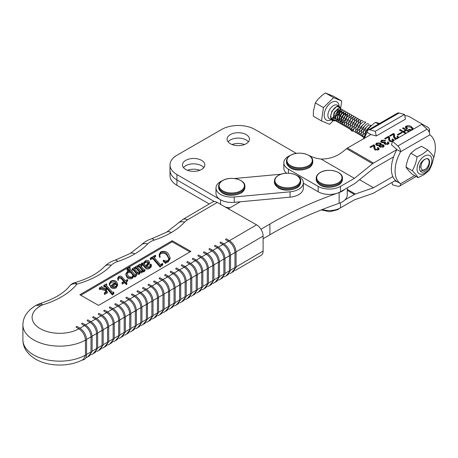 <?xml version="1.0" encoding="UTF-8"?>
<svg xmlns="http://www.w3.org/2000/svg" width="458" height="458" viewBox="0 0 458 458"><rect width="100%" height="100%" fill="white"/><g stroke="black" fill="none" stroke-linecap="round" stroke-linejoin="round"><path stroke-width="0.69" d="M433.314 159.012A28.453 16.436 120 0 0 429.81 134.887A5.256 3.034 -120 0 0 427.056 129.15L421.669 124.37L392.472 141.207L397.853 145.988A5.256 3.034 60 0 1 400.607 151.724A28.453 16.436 120 0 0 400.607 183.71A5.256 3.034 60 0 1 399.519 186.114A5.256 3.034 60 0 1 397.853 186.263L392.472 184.814L391.985 182.456M394.607 180.944L396.891 181.557A28.453 16.436 120 0 1 396.891 149.577L391.51 144.797L392.472 141.207M429.81 134.887L400.607 151.724L396.891 149.577L373.493 163.071A6.572 3.796 120 0 0 372.577 163.701L354.429 178.357L340.483 186.4L340.483 191.765L354.429 183.721A6.572 3.796 120 0 0 355.345 183.091L373.493 168.435L393.588 156.848M414.645 175.614L400.607 183.71L396.891 181.557M320.394 172.483A12.647 7.299 0 0 0 320.394 182.805A12.647 7.299 0 0 0 338.279 182.805A12.647 7.299 0 0 0 338.279 172.483A12.647 7.299 0 0 0 320.394 172.483M290.67 155.296A12.647 7.299 0 0 0 290.67 165.624A12.647 7.299 0 0 0 308.555 165.624A12.647 7.299 0 0 0 308.555 155.296A12.647 7.299 0 0 0 290.67 155.296M379.682 146.938L379.018 146.091L379.218 145.547L376.579 145.352L375.663 144.259L376.636 143.073L380.587 143.039L381.193 143.904L380.919 144.568L383.329 144.837L384.147 145.896L383.375 146.966L379.682 146.938M392.346 141.665L389.472 141.236L388.395 137.24L385.384 138.974L384.657 138.556L388.579 136.295L389.191 136.65L389.741 138.247L389.609 139.621L390.33 140.783L392.449 140.892L392.838 140.32L391.945 139.398L392.764 138.923L393.943 140.36M388.561 139.57L388.602 140.074M402.244 132.62L397.865 135.139L397.229 134.772L401.603 132.253L402.244 132.62M411.072 130.478L408.347 129.728L409.166 129.253L411.988 129.625L412.429 129.001L410.58 127.232L406.75 126.551L406.372 127.141L407.62 128.36L406.801 128.835L405.301 127.181L406.051 126.11C408.009 125.395 409.796 125.578 411.416 126.666L413.517 129.07M364.379 138.293A28.453 16.436 -60 0 1 367.167 132.396A5.256 3.034 60 0 1 368.255 129.986A5.256 3.034 60 0 1 369.921 129.843L375.302 131.286L376.264 135.986L370.883 134.543L347.485 148.037A6.572 3.796 120 0 0 346.574 148.667L342.309 152.108C336.286 156.728 329.199 159.046 321.041 159.052A23.661 13.66 180 0 1 310.003 155.92A15.772 9.108 0 0 0 308.829 155.388M428.671 131.131A5.256 3.034 0 0 0 429.444 129.545A5.256 3.034 0 0 0 427.904 127.404L409.326 116.664A5.256 3.034 0 0 0 404.786 115.811M405.622 133.627L399.422 130.043L400.24 129.568L403.338 131.36L405.616 130.043L402.519 128.257L403.338 127.782L409.538 131.366M408.719 131.835L406.343 130.467L404.065 131.778L406.441 133.152M396.399 138.94L394.395 138.396L393.313 134.406L390.308 136.141L389.581 135.717L393.496 133.455L394.109 133.81L394.659 135.413L394.533 136.782L395.254 137.944L397.367 138.058L397.762 137.486L396.863 136.558L397.681 136.089L398.866 137.52M393.485 136.73L393.519 137.234M384.92 144.178L384.079 143.262L384.296 142.724L381.583 142.461L380.724 141.367L381.606 140.211L385.659 140.291L384.835 140.761L382.31 140.646L381.795 141.276L382.482 142.032L385.018 141.923L385.653 142.289L385.058 142.965L385.676 143.669L387.554 143.715L387.96 143.199L387.296 142.392L388.115 141.923L389.025 143.182L388.304 144.127L384.92 144.178M373.631 145.753L370.619 147.487L369.892 147.07L373.814 144.808L374.426 145.163L374.976 146.76L374.844 148.134L375.566 149.297L377.684 149.411L378.073 148.833L377.18 147.911L377.999 147.442L379.178 148.844L378.394 149.84L374.707 149.749L373.631 145.753M373.802 148.083L373.883 146.755M290.389 155.388A15.772 9.108 0 0 0 283.84 162.773A15.772 9.108 0 0 0 288.454 169.208L318.173 186.389A15.772 9.108 0 0 0 340.483 186.4M303.339 183.183L318.173 191.759A15.772 9.108 0 0 0 340.483 191.765M283.84 162.773L283.84 168.138A15.772 9.108 0 0 0 286.508 173.21M321.041 159.052L354.429 178.357M405.467 127.702L406.051 127.187L406.051 126.11M406.051 127.187L406.383 127.021M411.232 127.633L411.416 126.666M411.416 127.736L413.259 129.219M409.166 130.146L409.166 129.253M411.988 129.952L411.988 129.625M406.372 127.141L406.63 128.727M400.24 130.513L400.24 129.568M403.338 132.305L403.338 131.36M403.446 132.368L404.065 132.013M405.616 130.885L405.616 130.043M403.338 128.727L403.338 127.782M405.616 130.169L406.235 130.53M404.065 132.723L404.065 131.778M401.603 132.986L401.603 132.253M393.399 134.589L393.496 133.455M393.496 134.532L394.109 134.887L394.109 133.81M394.109 134.887L394.624 136.003M394.533 136.782L394.739 138.574M395.254 138.774L395.254 137.944M397.367 138.385L397.367 138.058M397.653 137.182L397.681 136.089M397.681 137.16L398.454 137.755M393.519 137.251L393.565 135.402M388.481 137.423L388.579 136.295M388.579 137.366L389.191 137.721L389.191 136.65M389.191 137.721L389.701 138.843M389.609 139.621L389.815 141.413M390.33 141.608L390.33 140.783M392.449 141.293L392.449 140.892M392.729 140.016L392.764 138.923M392.764 139.999L393.536 140.595M388.602 140.085L388.642 138.236M384.296 143.72L384.296 142.724M380.901 141.888L381.606 141.282L381.606 140.211M381.795 141.276L381.886 142.615M382.482 142.816L382.482 142.032M384.296 143.32L385.018 142.993L385.018 141.923M385.058 142.965L385.144 144.293M385.676 144.482L385.676 143.669M387.554 144.453L387.554 143.715M387.955 144.304L387.96 143.199M387.943 143.091L388.115 141.923M388.115 142.993L388.842 143.686M379.218 146.583L379.218 145.547M375.863 144.78L376.636 144.15L376.636 143.073M380.249 143.938L380.587 144.115L380.587 143.039M380.587 144.115L380.999 144.459M380.919 145.026L380.919 144.568M383.037 145.764L383.329 145.913L383.329 144.837M383.329 145.913L383.97 146.446M379.218 146.165L379.917 145.821L380.483 146.457L382.648 146.549L383.1 145.965L382.487 145.3L380.369 145.232L379.917 145.827L379.968 147.087M380.312 145.272L380.312 144.178L379.791 143.531L377.363 143.497L376.825 144.184L377.421 144.894L379.734 144.865L380.312 144.178M376.825 144.184L376.9 145.507M383.088 147.11L383.1 145.965M380.483 147.276L380.483 146.457M382.648 147.27L382.648 146.549M377.421 145.65L377.421 144.894M379.734 145.936L379.734 144.865M373.717 145.936L373.814 144.808M373.814 145.884L374.426 146.234L374.426 145.163M374.426 146.234L374.942 147.356M374.844 148.134L375.05 149.926M375.566 150.121L375.566 149.297M377.684 150.15L377.684 149.411M378.068 150.006L378.073 148.833M377.965 148.529L377.999 147.442M377.999 148.512L378.984 149.365M322.232 209.552A15.772 9.108 0 0 0 340.483 207.863L354.429 199.82L372.577 193.545A6.572 3.796 -60 0 0 373.493 193.121L395.466 180.446M344.874 199.963L354.429 194.455A6.572 3.796 -60 0 1 355.345 194.032L373.493 187.757L392.827 176.605M359.547 179.696L373.493 187.757M222.542 180.607A15.772 9.108 0 0 0 215.987 187.992A15.772 9.108 0 0 0 234.261 196.986L290.069 191.81A15.772 9.108 0 0 0 303.339 182.822A15.772 9.108 0 0 0 303.139 181.374A15.772 9.108 0 0 0 296.79 175.431M281.092 174.2L234.444 178.523M215.987 187.992L215.987 193.362A15.772 9.108 0 0 0 234.261 202.35L290.069 197.175A15.772 9.108 0 0 0 303.339 188.186L303.339 182.822M278.624 175.345A12.647 7.299 0 0 0 278.624 185.673A12.647 7.299 0 0 0 296.509 185.673A12.647 7.299 0 0 0 296.509 175.345A12.647 7.299 0 0 0 278.624 175.345M427.818 149.949L421.526 146.308L415.532 149.394L410.792 153.316C408.359 157.34 406.773 161.897 406.04 166.981L406.046 167.124C407.11 168.899 409.051 171.183 411.868 173.983L418.114 177.595C417.049 175.82 415.108 173.536 412.297 170.737L412.286 170.594C414.725 166.569 416.305 162.018 417.043 156.928L423.089 153.762L427.835 149.984C430.623 152.749 432.564 155.033 433.657 156.836L433.663 156.98C432.953 162 431.367 166.557 428.911 170.645L424.171 174.567L418.177 177.652M424.062 156.344A10.517 6.074 120 0 0 417.066 169.449A10.517 6.074 120 0 0 424.927 172.987A10.517 6.074 120 0 0 431.923 159.882A10.517 6.074 120 0 0 424.062 156.344M424.234 159.67A6.309 3.647 -60 0 1 425.247 159.155C431.407 155.989 430.732 167.548 424.898 171.292C419.013 175.242 417.106 165.229 423.221 160.466A6.309 3.647 -60 0 1 424.234 159.67M419.534 167.193L420.038 166.935M420.175 167.01L419.665 167.273M405.983 167.061L412.28 170.702M410.803 153.212L417.101 156.848M426.318 168.55A6.572 3.796 120 0 0 429.146 161.989A6.572 3.796 120 0 0 426.375 158.674C423.003 160.008 421.2 162.676 420.959 166.672C421.16 170.41 422.946 171.04 426.318 168.55L424.24 170.181L420.639 171.017M340.752 107.653L341.737 101.012L333.579 97.657L323.451 107.619L315.31 102.913L313.409 111.391L313.341 116.229L321.482 120.935L329.64 124.29L333.138 120.843M339.281 118.17L340.758 116.246L338.897 115.176L340.763 109.811L340.643 108.3L339.361 106.342L337.002 106.21L331.924 111.168L330.533 116.801L330.796 118.399L332.394 120.534L335.09 120.843M337.638 119.624L338.548 118.885M323.451 107.619L321.482 120.935M338.846 115.147L340.706 116.218C335.794 124.553 327.51 119.79 332.262 111.363C336.561 102.678 344.221 107.075 338.846 115.147L339.767 114.328M341.737 101.012L333.596 96.306L325.438 92.951C321.207 95.739 317.829 99.06 315.31 102.913M333.579 97.657L325.438 92.951M364.465 136.805L365.702 130.696L370.516 125.967L371.238 125.813M364.139 138.43L362.788 136.501L363.847 129.62L368.661 124.897L371.512 125.561M364.276 137.869L360.933 135.431L361.986 128.549L366.801 123.82L368.501 123.729M364.602 136.141L363.137 136.696L359.072 134.354L360.131 127.473L365.398 122.635M368.123 128.229L367.396 130.038M365.553 132.809L361.282 135.62L357.217 133.284L358.27 126.397L363.085 121.673L365.753 122.131M366.263 127.152L364.854 130.181L359.421 134.543L355.356 132.207L356.416 125.326L361.23 120.603L362.639 120.448M364.408 126.082L362.999 129.104L357.566 133.473L353.502 131.137L354.555 124.25L359.221 119.578M362.547 125.005L361.139 128.034L355.706 132.396L351.641 130.061L352.7 123.179L357.515 118.45L360.961 120.431L359.284 126.958L355.626 130.599M352.339 131.389L349.786 128.984L350.839 122.103L355.654 117.38L359.101 119.361L357.423 125.881L351.99 130.249L347.925 127.914L348.985 121.032L353.799 116.303L357.246 118.284L355.568 124.811L350.135 129.179L346.071 126.837L347.124 119.956L351.939 115.233L355.385 117.208L353.708 123.734L348.275 128.103L344.21 125.767L345.269 118.88L350.084 114.157L353.53 116.137L351.853 122.664L346.42 127.026L342.355 124.691L343.408 117.809L348.223 113.086L351.67 115.061L349.992 121.588L344.559 125.956L340.494 123.62L341.554 116.733L346.368 112.01L349.815 113.99L348.137 120.517L342.704 124.879L338.639 122.544L339.693 115.662L344.508 110.933L347.954 112.914L346.277 119.441L344.874 121.261M344.153 121.965L340.844 123.809L336.779 121.467L337.838 114.586L342.653 109.863L346.099 111.844L344.422 118.364L338.989 122.733L334.924 120.397L335.977 113.515L340.792 108.786L344.239 110.767L342.561 117.294L337.128 121.662L333.063 119.32L334.122 112.439L338.937 107.716L342.384 109.691L340.706 116.218M342.086 122.773L341.279 121.565L341.88 116.916L344.983 113.71L347.175 114.969L345.956 119.257L342.229 122.109L339.418 120.488L340.019 115.845L343.122 112.639L345.315 113.893L345.343 115.061M338.37 120.626L337.563 119.418L338.164 114.769L341.267 111.563L343.46 112.823L343.483 113.985M336.515 119.555L335.703 118.341L336.304 113.698L339.407 110.487L341.599 111.746L341.628 112.908M334.655 118.479L333.848 117.271L334.449 112.622L337.552 109.416L339.744 110.676L338.525 114.964M246.169 139.971A11.175 6.452 0 0 0 228.107 141.848A11.175 6.452 0 0 1 246.169 139.971A11.175 6.452 0 0 1 248.431 141.848A11.175 6.452 0 0 0 246.169 139.971M246.169 134.6A11.175 6.452 0 0 0 233.992 133.204A11.175 6.452 0 0 0 227.094 139.163A11.175 6.452 0 0 0 230.368 143.726A11.175 6.452 0 0 0 242.545 145.123A11.175 6.452 0 0 0 249.444 139.163A11.175 6.452 0 0 0 246.169 134.6M201.554 165.727A11.175 6.452 0 0 0 183.498 167.605A11.175 6.452 0 0 1 201.554 165.727A11.175 6.452 0 0 1 203.816 167.605A11.175 6.452 0 0 0 201.554 165.727M201.554 160.357A11.175 6.452 0 0 0 189.383 158.96A11.175 6.452 0 0 0 182.484 164.92A11.175 6.452 0 0 0 185.753 169.483A11.175 6.452 0 0 0 197.93 170.88A11.175 6.452 0 0 0 204.829 164.92A11.175 6.452 0 0 0 201.554 160.357M296.355 153.378L254.997 129.505A23.661 13.66 0 0 0 221.54 129.505L176.925 155.262A23.661 13.66 0 0 0 169.998 164.92A23.661 13.66 0 0 0 176.925 174.578L220.607 199.797L220.607 204.354M209.254 203.976L176.925 185.313A23.661 13.66 0 0 1 169.998 175.654L169.998 170.284A23.661 13.66 0 0 0 176.925 179.942L214.378 201.566L176.925 179.942A23.661 13.66 0 0 1 169.998 170.284L169.998 164.92M225.33 207.045A15.772 9.108 0 0 0 230.099 207.783A15.772 9.108 0 0 1 225.33 207.045M199.854 170.284A11.175 6.452 0 0 0 187.454 170.284M244.469 144.528A11.175 6.452 0 0 0 232.069 144.528M260.957 229.269L269.899 224.036A352.528 203.529 180 0 1 339.115 192.566A16.826 9.715 0 0 0 344.874 189.228M240.335 201.789L228.387 208.779M263.11 238.744L269.899 234.771A352.528 203.529 180 0 1 339.115 203.3A16.826 9.715 0 0 0 347.261 194.976L347.261 187.854M222.817 180.521A12.647 7.299 0 0 0 222.817 190.843A12.647 7.299 0 0 0 240.708 190.843A12.647 7.299 0 0 0 240.708 180.521A12.647 7.299 0 0 0 222.817 180.521M105.683 290.698L100.771 289.227L99.541 289.508L99.226 288.076L101.882 286.519L102.197 287.613M106.216 287.842L105.266 286.748L104 286.891L103.685 285.46L106.456 283.84L106.766 284.2L106.462 285.449M106.766 284.2L106.193 285.139L112.342 292.221L113.613 292.078L113.922 293.515L112.387 294.952L106.874 288.603L106.256 291.717M113.922 292.439L112.387 293.876L106.874 287.527L106.113 291.374L107.349 291.786L107.349 292.857L104.561 294.488L104.252 293.057L105.529 291.895L105.809 289.662L100.771 288.151L100.771 289.227M115.044 283.136L110.962 282.638L109.788 284.08M109.823 284.212L109.823 285.288L109.41 285.374L109.267 283.531L110.796 281.12C113.303 280.021 115.284 280.336 116.738 282.054L117.654 284.241L116.029 286.885C113.595 287.864 111.746 287.504 110.481 285.809L115.714 282.746C114.695 281.206 113.109 280.817 110.962 281.567L109.72 283.576L109.823 284.212L109.41 284.304L109.267 283.531M117.654 284.241L117.654 285.311L116.029 287.956C113.595 288.935 111.746 288.574 110.481 286.88L110.481 285.809M134.612 267.901L134.297 268.611L137.566 272.373L138.997 272.899L139.638 271.794L139.518 271.153L136.301 267.438L135.064 267.094L137.223 265.829L137.532 266.19L137.223 266.899L140.486 270.661L141.917 271.188L142.553 270.117L142.404 269.39L139.221 265.732L137.99 265.382L140.142 264.117L140.457 264.478L140.137 265.182L143.841 269.441L145.02 269.733L145.02 270.804L143.686 271.943L142.93 271.188L142.93 269.997L142.02 271.663L142.02 272.739L140.074 272.825L140.074 271.668L139.1 273.374L139.1 274.451L136.656 274.004L133.375 270.22L132.144 269.876L132.144 268.8L134.297 267.541L134.612 268.966M142.93 270.203L142.93 271.073L142.02 272.739M140.074 271.806L140.074 272.745L139.1 274.451M139.541 272.292L136.301 268.514L135.064 268.165L135.064 267.094M142.449 270.609L139.221 266.802L137.99 266.453L137.99 265.382M149.497 262.205L146.125 266.201L146.623 266.774L149.148 266.951C150.27 266.413 150.636 265.777 150.235 265.05L150.23 264.163L151.243 264.34C151.569 265.474 150.985 266.453 149.503 267.289C148.1 268.205 146.829 268.205 145.69 267.3L142.787 263.951L141.831 263.671L142.054 264.982L141.745 265.165L141.178 264.066L141.791 263.155L143.428 263.092L145.3 260.923C146.634 260.121 147.86 260.127 148.987 260.946L149.497 263.276L146.697 266.848M150.235 266.121L150.23 265.234M151.243 265.411C151.569 266.545 150.985 267.529 149.503 268.359C148.1 269.275 146.829 269.281 145.69 268.371L142.787 265.027L141.831 264.747M142.054 264.982L141.745 266.235L141.178 264.066M189.961 251.923L172.174 241.795L80.808 295.284M167.233 254.705C165.996 252.541 163.89 251.74 160.93 252.312L159.624 254.522L160.094 257.293L159.567 257.367L159.144 254.556L160.678 251.917C164.216 250.772 166.809 251.465 168.464 253.984L170.084 257.734L168.063 260.923L168.063 261.999L166.139 262.743L165.636 263.419L163.214 261.564L163.517 260.161C164.903 261.089 166.369 261.192 167.914 260.47L169.059 258.564L167.233 254.705L167.233 255.776C165.996 253.612 163.89 252.816 160.93 253.383L159.67 255.066M170.084 257.734L170.084 258.804L168.063 261.999M169.002 259.073L167.233 255.776M155.686 255.564L154.134 256.469L153.877 257.219L160.031 264.306L160.998 264.34L162.527 263.442L162.836 264.873L160.071 267.037L152.955 258.833L151.999 258.793L150.453 259.697L150.144 258.266L155.371 255.203L155.686 256.635L154.146 257.533M129.242 270.804L128.721 270.203L127.261 270.392L126.952 268.961L129.872 267.249L130.181 267.609L129.648 268.6L134.778 274.508L136.095 274.416L136.404 274.777L134.767 276.094L133.77 274.949L132.436 277.279C130.026 278.224 128.194 277.851 126.935 276.163L125.893 273.85L127.421 271.388L130.204 270.844L128.721 269.132L127.261 269.321L126.952 268.961M130.181 267.609L129.877 268.863M136.404 274.777L136.404 275.848L134.767 277.164L133.77 276.019L132.436 278.349C130.026 279.294 128.194 278.922 126.935 277.239L125.893 274.92L125.893 273.85M123.786 281.624L121.112 278.544L118.794 278.052L118.181 278.664M127.633 279.907L126.133 281.641L126.832 283.262L126.374 283.531L124.713 281.618L122.252 283.061L121.942 282.701L124.404 281.264L121.112 277.474L118.794 276.981L118.072 278.092L118.427 280.25L118.027 280.336L117.672 278.115L118.754 276.46C120.305 275.831 121.479 276.077 122.275 277.204L125.326 280.72L127.324 279.552L127.633 279.907L127.633 280.983L126.236 282.197M126.832 283.262L126.832 284.332L126.374 284.601L124.713 282.695L122.252 284.132L121.942 282.701M107.693 311.978L112.124 309.385A0.658 0.378 -60.3 0 1 112.908 308.543L110.103 306.946A0.658 0.378 -60.3 0 0 109.313 307.787L112.124 309.385A9.2 5.347 -120.3 0 1 118.674 320.629L118.674 335.651A0.658 0.378 0 0 0 119.79 335.382L115.347 340.695M113.578 341.731L116.773 339.859A9.2 5.347 -120.3 0 0 118.674 335.651L114.254 338.239M98.596 305.412L190.889 251.379L172.174 240.725L79.881 294.757L98.596 305.412M113.229 308.732L117.66 306.139L114.849 304.541A0.658 0.378 119.7 0 1 115.639 303.7L118.445 305.303A0.658 0.378 119.7 0 0 117.66 306.139A9.2 5.347 59.7 0 1 124.21 317.383L119.784 319.976M123.981 302.057L121.175 300.459A0.658 0.378 -60.3 0 0 120.391 301.301L123.196 302.898A0.658 0.378 -60.3 0 1 123.981 302.057C128.177 304.902 130.473 308.835 130.868 313.873L130.868 328.896L126.425 334.208M124.307 302.251L128.732 299.658L125.927 298.061A0.658 0.378 119.7 0 1 126.711 297.219L129.522 298.816A0.658 0.378 119.7 0 0 128.732 299.658A9.2 5.347 59.7 0 1 135.287 310.902L130.856 313.49M135.058 295.576L132.253 293.973A0.658 0.378 -60.3 0 0 131.463 294.815L134.274 296.418A0.658 0.378 -60.3 0 1 135.058 295.576C139.249 298.416 141.545 302.354 141.94 307.387L141.94 322.415L137.497 327.728M135.379 295.765L139.81 293.172L136.999 291.574A0.658 0.378 119.7 0 1 137.789 290.733L140.595 292.33A0.658 0.378 119.7 0 0 139.81 293.172A9.2 5.347 59.7 0 1 146.36 304.415L141.934 307.009M146.136 289.09L143.325 287.492A0.658 0.378 -60.3 0 0 142.541 288.334L145.346 289.931A0.658 0.378 -60.3 0 1 146.136 289.09C150.327 291.929 152.623 295.868 153.018 300.906L153.018 315.928L148.575 321.241M146.457 289.284L150.882 286.691L148.077 285.094A0.658 0.378 119.7 0 1 148.861 284.252L151.672 285.849A0.658 0.378 119.7 0 0 150.882 286.691A9.2 5.347 59.7 0 1 157.438 297.935L153.012 300.522M157.209 282.609L154.403 281.006A0.658 0.378 -60.3 0 0 153.613 281.847L156.424 283.445A0.658 0.378 -60.3 0 1 157.209 282.609C161.399 285.449 163.695 289.387 164.09 294.42L164.09 309.448L159.647 314.755M157.529 282.798L161.96 280.204L159.155 278.607A0.658 0.378 119.7 0 1 159.939 277.766L162.745 279.363A0.658 0.378 119.7 0 0 161.96 280.204A9.2 5.347 59.7 0 1 168.51 291.448L164.084 294.042M168.286 276.122L165.475 274.525A0.658 0.378 -60.3 0 0 164.691 275.367L167.496 276.964A0.658 0.378 -60.3 0 1 168.286 276.122C172.477 278.962 174.773 282.901 175.168 287.933L175.168 302.961L170.725 308.274M168.607 276.317L173.032 273.724L170.227 272.121A0.658 0.378 119.7 0 1 171.011 271.279L173.822 272.882A0.658 0.378 119.7 0 0 173.032 273.724A9.2 5.347 59.7 0 1 179.588 284.962L175.162 287.555M179.359 269.636L176.553 268.039A0.658 0.378 -60.3 0 0 175.763 268.88L178.574 270.478A0.658 0.378 -60.3 0 1 179.359 269.636C183.555 272.481 185.845 276.42 186.24 281.452L186.24 296.475L181.797 301.788M179.679 269.831L184.11 267.237L181.305 265.64A0.658 0.378 119.7 0 1 182.089 264.798L184.895 266.396A0.658 0.378 119.7 0 0 184.11 267.237A9.2 5.347 59.7 0 1 190.66 278.481L186.234 281.069M190.436 263.155L187.625 261.558A0.658 0.378 -60.3 0 0 186.841 262.4L189.646 263.997A0.658 0.378 -60.3 0 1 190.436 263.155C194.627 265.995 196.923 269.934 197.318 274.966L197.318 289.994L192.875 295.307M190.757 263.344L195.188 260.751L192.377 259.154A0.658 0.378 119.7 0 1 193.167 258.312L195.972 259.915A0.658 0.378 119.7 0 0 195.188 260.751A9.2 5.347 59.7 0 1 201.738 271.995L197.312 274.588M201.509 256.669L198.703 255.072A0.658 0.378 -60.3 0 0 197.913 255.913L200.724 257.511A0.658 0.378 -60.3 0 1 201.509 256.669C205.705 259.514 207.995 263.447 208.396 268.485L208.396 283.508L203.953 288.821M201.835 256.864L206.26 254.27L203.455 252.673A0.658 0.378 119.7 0 1 204.239 251.831L207.045 253.429A0.658 0.378 119.7 0 0 206.26 254.27A9.2 5.347 59.7 0 1 212.81 265.514L208.384 268.102M212.586 250.188L209.775 248.585A0.658 0.378 -60.3 0 0 208.991 249.427L211.796 251.03A0.658 0.378 -60.3 0 1 212.586 250.188C216.777 253.028 219.073 256.967 219.468 261.999L219.468 277.027L215.025 282.34M212.907 250.377L217.338 247.784L214.527 246.186A0.658 0.378 119.7 0 1 215.317 245.345L218.123 246.942A0.658 0.378 119.7 0 0 217.338 247.784A9.2 5.347 59.7 0 1 223.888 259.028L219.462 261.621M223.659 243.702L220.853 242.105A0.658 0.378 -60.3 0 0 220.063 242.946L222.874 244.543A0.658 0.378 -60.3 0 1 223.659 243.702C227.855 246.541 230.145 250.48 230.546 255.518L230.546 270.541L226.103 275.853M223.985 243.896L228.41 241.303L225.605 239.706A0.658 0.378 119.7 0 1 226.389 238.864L229.2 240.461A0.658 0.378 119.7 0 0 228.41 241.303A9.2 5.347 59.7 0 1 234.96 252.547L230.534 255.135M229.521 240.65L256.56 224.821L217.252 202.442L187.494 219.863A17.089 9.864 0 0 0 184.58 222.159A77.305 44.632 180 0 1 171.321 232.561A9.2 5.341 -120.3 0 0 166.678 232.132A9.2 9.2 0 0 0 166.66 232.137L151.415 238.876C150.018 239.345 145.696 240.587 141.012 245.144L130.221 253.474A9.2 9.2 0 0 0 130.204 253.48L114.958 260.218C113.561 260.688 109.239 261.93 104.556 266.487A9.2 6.589 -136.5 0 1 111.237 265.302A77.305 44.632 180 0 1 76.961 284.092A9.2 6.813 -141.2 0 0 69.793 285.832L69.793 285.832C63.874 293.223 53.918 299.131 39.915 303.574A9.2 3.469 73.3 0 1 42.565 304.873A3.945 2.279 0 0 0 41.575 305.291L40.052 306.184A27.6 15.938 0 0 0 40.321 328.724A27.6 15.938 0 0 0 78.891 328.833L78.896 328.833A0.658 0.378 -60.3 0 1 79.681 327.997C83.877 330.836 86.173 334.775 86.568 339.807L86.568 354.835L85.944 357.835L84.329 359.616L81.988 360.137M79.681 327.997L76.875 326.394A0.658 0.378 -60.3 0 0 76.091 327.235L78.891 328.833C82.869 331.54 85.056 335.29 85.446 340.076L85.446 355.099A0.658 0.378 0 0 0 86.568 354.835M80.007 328.186L84.432 325.592L81.627 323.995A0.658 0.378 119.7 0 1 82.411 323.153L85.222 324.751A0.658 0.378 119.7 0 0 84.432 325.592A9.2 5.347 59.7 0 1 90.987 336.836L86.556 339.43M90.758 321.51L87.947 319.913A0.658 0.378 -60.3 0 0 87.163 320.755L89.968 322.352A0.658 0.378 -60.3 0 1 90.758 321.51C94.949 324.35 97.245 328.289 97.64 333.321L97.64 348.349L93.197 353.662M91.079 321.705L95.51 319.111L92.699 317.509A0.658 0.378 119.7 0 1 93.489 316.667L96.294 318.27A0.658 0.378 119.7 0 0 95.51 319.111A9.2 5.347 59.7 0 1 102.06 330.35L97.634 332.943M101.831 315.024L99.025 313.427A0.658 0.378 -60.3 0 0 98.241 314.268L101.046 315.865A0.658 0.378 -60.3 0 1 101.831 315.024C106.027 317.869 108.323 321.808 108.718 326.84L108.718 341.863L104.275 347.175M102.157 315.219L106.582 312.625L103.777 311.028A0.658 0.378 119.7 0 1 104.561 310.186L107.372 311.784A0.658 0.378 119.7 0 0 106.582 312.625A9.2 5.347 59.7 0 1 113.137 323.869L108.706 326.457M108.718 341.479L113.137 338.891L113.137 323.869A0.658 0.378 180 0 0 114.254 323.6L114.254 338.622A0.658 0.378 180 0 1 113.137 338.891A9.2 5.347 59.7 0 1 111.231 343.105L108.036 344.971M96.615 318.459L101.046 315.865A9.2 5.347 -120.3 0 1 107.596 327.109L107.596 342.137A0.658 0.378 0 0 0 108.718 341.863M102.5 348.217L105.695 346.345A9.2 5.347 -120.3 0 0 107.596 342.137L103.176 344.719M119.79 334.998L124.21 332.411L124.21 317.383A0.658 0.378 180 0 0 125.332 317.113L125.332 332.142A0.658 0.378 180 0 1 124.21 332.411A9.2 5.347 59.7 0 1 122.309 336.619L119.114 338.491M118.771 305.492L123.196 302.898A9.2 5.347 -120.3 0 1 129.746 314.142L129.746 329.165A0.658 0.378 0 0 0 130.868 328.896M124.65 335.245L127.845 333.378A9.2 5.347 -120.3 0 0 129.746 329.165L125.332 331.752M97.64 347.965L102.06 345.378L102.06 330.35A0.658 0.378 180 0 0 103.176 330.081L103.176 345.109A0.658 0.378 180 0 1 102.06 345.378A9.2 5.347 59.7 0 1 100.159 349.586L96.964 351.458M85.543 324.945L89.968 322.352A9.2 5.347 -120.3 0 1 96.523 333.596L96.523 348.618A0.658 0.378 0 0 0 97.64 348.349M91.428 354.698L94.617 352.832A9.2 5.347 -120.3 0 0 96.523 348.618L92.104 351.206M86.568 354.446L90.987 351.858L90.987 336.836A0.658 0.378 180 0 0 92.104 336.567L92.104 351.589A0.658 0.378 180 0 1 90.987 351.858A9.2 5.347 59.7 0 1 89.081 356.072L85.886 357.938M83.493 359.335L85.446 355.099A36.806 21.251 0 0 1 33.863 355.042A36.806 21.251 0 0 1 22.9 339.91C22.98 347.651 27.274 354.097 35.77 359.255C48.995 366.932 70.217 366.961 83.493 359.335M141.94 322.026L146.36 319.444L146.36 304.415A0.658 0.378 180 0 0 147.482 304.146L147.482 319.169A0.658 0.378 180 0 1 146.36 319.444A9.2 5.347 59.7 0 1 144.459 323.651L141.264 325.524M129.843 299.011L134.274 296.418A9.2 5.347 -120.3 0 1 140.824 307.656L140.824 322.684A0.658 0.378 0 0 0 141.94 322.415M135.728 328.764L138.923 326.892A9.2 5.347 -120.3 0 0 140.824 322.684L136.404 325.272M140.921 292.525L145.346 289.931A9.2 5.347 -120.3 0 1 151.896 301.175L151.896 316.197A0.658 0.378 0 0 0 153.018 315.928M146.8 322.277L149.995 320.411A9.2 5.347 -120.3 0 0 151.896 316.197L147.482 318.785M130.868 328.512L135.287 325.924L135.287 310.902A0.658 0.378 180 0 0 136.404 310.627L136.404 325.655A0.658 0.378 180 0 1 135.287 325.924A9.2 5.347 59.7 0 1 133.381 330.138L130.192 332.004M174.143 273.071L178.574 270.478A9.2 5.347 -120.3 0 1 185.124 281.722L185.124 296.75A0.658 0.378 0 0 0 186.24 296.475M180.028 302.83L183.223 300.958A9.2 5.347 -120.3 0 0 185.124 296.75L180.704 299.332M175.168 302.578L179.588 299.99L179.588 284.962A0.658 0.378 180 0 0 180.704 284.693L180.704 299.721A0.658 0.378 180 0 1 179.588 299.99A9.2 5.347 59.7 0 1 177.681 304.198L174.492 306.07M163.071 279.557L167.496 276.964A9.2 5.347 -120.3 0 1 174.051 288.208L174.051 303.23A0.658 0.378 0 0 0 175.168 302.961M168.95 309.31L172.145 307.444A9.2 5.347 -120.3 0 0 174.051 303.23L169.632 305.818M186.24 296.091L190.66 293.504L190.66 278.481A0.658 0.378 180 0 0 191.782 278.212L191.782 293.235A0.658 0.378 180 0 1 190.66 293.504A9.2 5.347 59.7 0 1 188.759 297.717L185.564 299.584M185.221 266.59L189.646 263.997A9.2 5.347 -120.3 0 1 196.201 275.241L196.201 290.263A0.658 0.378 0 0 0 197.318 289.994M191.101 296.343L194.295 294.471A9.2 5.347 -120.3 0 0 196.201 290.263L191.782 292.851M164.09 309.058L168.51 306.471L168.51 291.448A0.658 0.378 180 0 0 169.632 291.179L169.632 306.202A0.658 0.378 180 0 1 168.51 306.471A9.2 5.347 59.7 0 1 166.609 310.684L163.414 312.551M151.993 286.038L156.424 283.445A9.2 5.347 -120.3 0 1 162.974 294.689L162.974 309.717A0.658 0.378 0 0 0 164.09 309.448M157.878 315.797L161.073 313.925A9.2 5.347 -120.3 0 0 162.974 309.717L158.554 312.304M153.018 315.545L157.438 312.957L157.438 297.935A0.658 0.378 180 0 0 158.554 297.66L158.554 312.688A0.658 0.378 180 0 1 157.438 312.957A9.2 5.347 59.7 0 1 155.531 317.165L152.342 319.037M208.396 283.124L212.81 280.536L212.81 265.514A0.658 0.378 180 0 0 213.932 265.239L213.932 280.267A0.658 0.378 180 0 1 212.81 280.536A9.2 5.347 59.7 0 1 210.909 284.75L207.714 286.616M196.293 260.104L200.724 257.511A9.2 5.347 -120.3 0 1 207.274 268.754L207.274 283.777A0.658 0.378 0 0 0 208.396 283.508M202.178 289.857L205.373 287.99A9.2 5.347 -120.3 0 0 207.274 283.777L202.854 286.365M207.371 253.623L211.796 251.03A9.2 5.347 -120.3 0 1 218.351 262.268L218.351 277.296A0.658 0.378 0 0 0 219.468 277.027M213.256 283.376L216.445 281.504A9.2 5.347 -120.3 0 0 218.351 277.296L213.932 279.884M197.318 289.611L201.738 287.023L201.738 271.995A0.658 0.378 180 0 0 202.854 271.726L202.854 286.754A0.658 0.378 180 0 1 201.738 287.023A9.2 5.347 59.7 0 1 199.837 291.231L196.642 293.103M218.443 247.137L222.874 244.543A9.2 5.347 -120.3 0 1 229.424 255.787L229.424 270.81A0.658 0.378 0 0 0 230.546 270.541M224.328 276.89L227.523 275.023A9.2 5.347 -120.3 0 0 229.424 270.81L225.004 273.397M219.468 276.638L223.888 274.056L223.888 259.028A0.658 0.378 180 0 0 225.004 258.759L225.004 273.781A0.658 0.378 180 0 1 223.888 274.056A9.2 5.347 59.7 0 1 221.987 278.264L218.792 280.136M230.546 270.157L234.96 267.569L234.96 252.547A0.658 0.378 180 0 0 236.082 252.272L236.082 267.3A0.658 0.378 180 0 1 234.96 267.569A9.2 5.347 59.7 0 1 233.059 271.777L229.864 273.649M256.56 224.821A9.2 5.347 59.7 0 1 263.11 236.065L263.11 251.087A9.2 5.347 59.7 0 1 261.209 255.301L235.406 270.409M187.494 219.863A9.2 5.347 -120.3 0 0 182.845 219.434L212.604 202.012A9.2 5.347 59.7 0 1 217.252 202.442M111.237 265.302A17.089 9.864 0 0 1 117.815 261.449A77.305 44.632 180 0 0 134.864 253.904A9.2 5.353 -120.4 0 0 130.204 253.48A9.2 5.341 -120.3 0 1 134.864 253.904A77.305 44.632 180 0 0 147.694 243.959A17.089 9.864 0 0 1 154.272 240.106A77.305 44.632 180 0 0 171.321 232.561A9.2 5.353 -120.4 0 0 166.66 232.137M104.556 266.487C98.018 273.392 87.999 278.813 74.499 282.735A9.2 3.258 74.5 0 1 76.961 284.092A77.305 44.632 180 0 1 42.565 304.873M172.174 241.795L172.174 240.725M160.094 256.222L159.567 256.297L159.567 257.367M159.567 256.297L159.144 254.556M160.93 252.312L160.93 253.383M168.063 260.923L166.139 261.673L165.636 262.342L165.636 263.419M165.636 262.342L163.214 260.488M166.139 261.673L166.139 262.743M162.836 263.802L162.086 264.243L162.086 265.314M154.134 256.469L154.134 257.516M153.739 256.921L153.877 257.219M162.086 264.243L160.071 265.961L152.955 257.762L151.999 257.717L150.453 258.621L150.453 259.697M150.453 258.621L150.144 258.266M151.999 257.717L151.999 258.793M152.955 257.762L152.955 258.833M160.071 265.961L160.071 267.037M160.208 265.88L160.208 266.957M141.831 264.701L141.831 263.671L141.562 264.071M151.243 264.34L151.426 265.938M150.487 265.468L150.23 264.163M148.026 261.707L145.495 261.346L143.738 263.447L145.816 265.84L148.398 262.657L148.026 261.707L148.026 262.783L145.495 262.423L144.087 263.854M141.745 265.165L141.745 266.235M142.787 263.951L142.787 265.027M145.69 267.3L145.69 268.371M149.503 267.289L149.503 268.359M150.235 265.05L150.235 266.104M148.3 263.224L148.026 262.783M145.495 261.346L145.495 262.423M145.02 269.733L144.82 270.924M140.137 265.182L140.331 264.547L140.331 265.405M140.457 264.478L140.457 265.543M138.299 265.737L138.299 266.814M138.425 265.669L138.425 266.739M142.404 269.39L142.404 270.46M137.223 266.899L137.411 266.258L137.411 267.117M137.532 266.19L137.532 267.26M135.379 267.449L135.379 268.525M135.499 267.38L135.499 268.451M139.518 271.153L139.518 272.224M134.297 268.611L134.486 267.97L134.486 268.829M139.1 273.374L136.656 272.928L133.375 269.149L132.454 269.161L132.454 270.231M132.454 269.161L132.144 268.8M132.58 269.086L132.58 270.163M133.375 269.149L133.375 270.22M136.656 272.928L136.656 274.004M142.02 271.663L140.074 271.668M144.82 269.848L143.686 270.873L143.686 271.943M143.686 270.873L142.93 269.997M143.823 270.793L143.823 271.863M129.809 268.789L129.809 267.827L129.648 268.6M133.33 274.811L130.793 271.52L127.942 271.623L126.946 273.323L128.034 275.561C128.864 276.941 130.232 277.393 132.144 276.907L133.318 274.422L133.318 275.103M128.721 269.132L128.721 270.203M127.702 269.064L127.702 270.134M126.935 276.163L126.935 277.239M132.436 277.279L132.436 278.349M133.77 274.949L133.77 276.019M134.767 276.094L134.767 277.164M134.892 276.019L134.892 277.09M135.831 275.109L135.831 276.185M127.261 269.321L127.261 270.392M133.261 275.43L130.793 272.59L127.942 272.693L127.021 273.855M130.793 271.52L130.793 272.59M127.942 271.623L127.942 272.693M121.112 277.474L121.112 278.544M122.252 283.061L122.252 284.132M124.713 281.618L124.713 282.695M126.374 283.531L126.374 284.601M127.118 280.21L127.118 281.286M118.427 279.174L118.027 279.26L118.027 280.336M118.027 279.26L117.672 278.115M118.794 276.981L118.794 278.052M116.023 283.101L111.872 285.534C112.651 286.782 113.922 287.114 115.685 286.542L116.796 284.813L116.023 283.101L116.023 284.178L112.525 286.227M116.029 286.885L116.029 287.956M109.41 284.304L109.41 285.374M110.962 281.567L110.962 282.638M116.71 285.351L116.023 284.178M107.349 291.786L104.561 293.418L104.561 294.488M104.561 293.418L104.252 293.057M106.874 287.527L106.874 288.603M112.387 293.876L112.387 294.952M112.513 293.801L112.513 294.878M113.349 292.776L113.349 293.847M106.439 284.395L106.439 285.42M106.056 284.83L106.193 285.139M102.197 286.874L101.865 287.504L105.981 288.809L106.416 287.006L105.266 285.672L104 285.821L104 286.891M104 285.821L103.685 285.46M104.327 285.626L104.327 286.702M105.266 285.672L105.266 286.748M101.865 287.504L102.002 286.989L102.002 287.55M100.771 288.151L99.541 288.431L99.541 289.508M99.541 288.431L99.226 288.076M99.798 288.282L99.798 289.353M376.264 135.986L405.467 119.149L404.506 114.448L399.124 113A5.256 3.034 -120 0 0 397.458 113.149L368.255 129.986M375.302 131.286L404.506 114.448M367.167 132.396L370.883 134.543M378.606 124.021L375.543 122.366C371.421 125.223 368.135 128.601 365.679 132.499L364.15 138.785M379.516 123.494L375.594 122.28M366.721 133.215L365.587 132.562M427.056 129.15L397.853 145.988M316.192 178.242A13.145 7.591 0 0 0 324.304 185.255A13.145 7.591 0 0 0 338.628 183.606A13.145 7.591 0 0 0 342.481 178.242C343.008 171.349 327.773 167.72 320.205 172.517C317.6 174.051 316.266 175.958 316.192 178.242L316.192 179.313A13.145 7.591 0 0 0 324.304 186.32A13.145 7.591 0 0 0 338.628 184.677A13.145 7.591 0 0 0 342.481 179.313L342.481 178.242M286.468 161.061A13.145 7.591 0 0 0 294.58 168.069A13.145 7.591 0 0 0 308.904 166.426A13.145 7.591 0 0 0 312.757 161.061C313.283 154.169 298.049 150.539 290.481 155.331C287.876 156.871 286.542 158.777 286.468 161.061L286.468 162.132A13.145 7.591 0 0 0 294.58 169.139A13.145 7.591 0 0 0 308.904 167.496A13.145 7.591 0 0 0 312.757 162.132L312.757 161.061M347.485 148.037L373.493 163.071M318.173 186.389L318.173 191.759M288.454 169.208L288.454 173.204M346.574 148.667L372.577 163.701M340.483 207.863L340.483 202.768M347.261 190.31L354.429 194.455M347.261 189.36L355.345 194.032M290.069 191.81L290.069 197.175M234.261 196.986L234.261 202.35M274.422 181.105A13.145 7.591 0 0 0 282.54 188.118A13.145 7.591 0 0 0 296.864 186.475A13.145 7.591 0 0 0 300.711 181.105C301.238 174.217 286.004 170.582 278.435 175.38C275.836 176.914 274.497 178.826 274.422 181.105L274.422 182.175A13.145 7.591 0 0 0 282.54 189.188A13.145 7.591 0 0 0 296.864 187.54A13.145 7.591 0 0 0 300.711 182.175L300.711 181.105M331.14 119.813A10.517 6.074 -60 0 1 324.167 115.273A10.517 6.074 -60 0 1 331.374 102.529A10.517 6.074 -60 0 1 339.035 106.159M339.361 106.342L337.414 105.22A7.889 4.557 120 0 0 331.329 107.332A7.889 4.557 120 0 0 327.888 115.273A7.889 4.557 120 0 0 329.52 118.874L332.394 120.534M331.626 119.189A7.889 4.557 120 0 0 339.017 109.485M176.925 174.578L176.925 185.313M269.899 224.036L269.899 234.771M339.115 192.566L339.115 203.3M218.621 186.28A13.145 7.591 0 0 0 226.733 193.293A13.145 7.591 0 0 0 241.057 191.644A13.145 7.591 0 0 0 244.904 186.28C245.436 179.387 230.202 175.757 222.634 180.555C220.029 182.089 218.689 184.001 218.621 186.28L218.621 187.351A13.145 7.591 0 0 0 226.733 194.364A13.145 7.591 0 0 0 241.057 192.715A13.145 7.591 0 0 0 244.904 187.351L244.904 186.28M114.059 323.325A0.658 0.378 180 0 1 114.254 323.6C113.859 318.562 111.563 314.623 107.372 311.784A0.658 0.378 119.7 0 1 107.504 312.087M103.17 329.703L107.596 327.109A0.658 0.378 0 0 0 108.718 326.84M114.248 323.216L118.674 320.629A0.658 0.378 0 0 0 119.79 320.354L119.79 335.382M125.131 316.844A0.658 0.378 180 0 1 125.332 317.113C124.931 312.081 122.641 308.142 118.445 305.303A0.658 0.378 119.7 0 1 118.582 305.6M92.098 336.183L96.523 333.596A0.658 0.378 0 0 0 97.64 333.321M102.981 329.812A0.658 0.378 180 0 1 103.176 330.081C102.781 325.048 100.491 321.11 96.294 318.27A0.658 0.378 119.7 0 1 96.432 318.568M91.909 336.298A0.658 0.378 180 0 1 92.104 336.567C91.709 331.529 89.413 327.596 85.222 324.751A0.658 0.378 119.7 0 1 85.354 325.054M40.052 306.184A9.2 5.347 59.7 0 0 35.403 305.755C27.211 310.793 23.043 317.171 22.9 324.888A36.806 21.251 180 0 0 33.863 340.019A36.806 21.251 180 0 0 85.446 340.076A0.658 0.378 0 0 0 86.568 339.807M136.398 310.249L140.824 307.656A0.658 0.378 0 0 0 141.94 307.387M147.281 303.877A0.658 0.378 180 0 1 147.482 304.146C147.081 299.114 144.791 295.175 140.595 292.33A0.658 0.378 119.7 0 1 140.732 292.633M136.209 310.358A0.658 0.378 180 0 1 136.404 310.627C136.009 305.595 133.713 301.656 129.522 298.816A0.658 0.378 119.7 0 1 129.66 299.12M125.32 316.736L129.746 314.142A0.658 0.378 0 0 0 130.868 313.873M180.509 284.424A0.658 0.378 180 0 1 180.704 284.693C180.309 279.661 178.013 275.722 173.822 272.882A0.658 0.378 119.7 0 1 173.96 273.18M169.62 290.796L174.051 288.208A0.658 0.378 0 0 0 175.168 287.933M180.698 284.315L185.124 281.722A0.658 0.378 0 0 0 186.24 281.452M191.587 277.937A0.658 0.378 180 0 1 191.782 278.212C191.387 273.174 189.091 269.235 184.895 266.396A0.658 0.378 119.7 0 1 185.032 266.699M158.548 297.282L162.974 294.689A0.658 0.378 0 0 0 164.09 294.42M169.431 290.91A0.658 0.378 180 0 1 169.632 291.179C169.237 286.141 166.941 282.208 162.745 279.363A0.658 0.378 119.7 0 1 162.882 279.666M158.359 297.391A0.658 0.378 180 0 1 158.554 297.66C158.159 292.628 155.863 288.689 151.672 285.849A0.658 0.378 119.7 0 1 151.81 286.147M147.47 303.763L151.896 301.175A0.658 0.378 0 0 0 153.018 300.906M202.848 271.348L207.274 268.754A0.658 0.378 0 0 0 208.396 268.485M213.737 264.97A0.658 0.378 180 0 1 213.932 265.239C213.537 260.207 211.241 256.268 207.045 253.429A0.658 0.378 119.7 0 1 207.182 253.732M202.659 271.457A0.658 0.378 180 0 1 202.854 271.726C202.459 266.693 200.163 262.755 195.972 259.915A0.658 0.378 119.7 0 1 196.11 260.213M191.77 277.829L196.201 275.241A0.658 0.378 0 0 0 197.318 274.966M224.809 258.489A0.658 0.378 180 0 1 225.004 258.759C224.609 253.726 222.313 249.787 218.123 246.942A0.658 0.378 119.7 0 1 218.26 247.246M213.92 264.861L218.351 262.268A0.658 0.378 0 0 0 219.468 261.999M224.998 258.375L229.424 255.787A0.658 0.378 0 0 0 230.546 255.518M235.887 252.003A0.658 0.378 180 0 1 236.082 252.272C235.687 247.24 233.391 243.301 229.2 240.461A0.658 0.378 119.7 0 1 229.332 240.759M263.11 236.065L236.076 251.894M236.082 266.917L263.11 251.087M35.403 305.755L36.926 304.862A9.2 5.347 59.7 0 1 41.575 305.291M184.58 222.159A9.2 6.63 -137.3 0 0 177.813 223.435L166.678 232.132M154.272 240.106A9.2 3.698 -108.1 0 0 151.415 238.876M147.694 243.959A9.2 6.589 -136.5 0 0 141.012 245.144M117.815 261.449A9.2 3.698 -108.1 0 0 114.958 260.218M139.221 265.732L139.221 266.802M136.301 267.438L136.301 268.514M369.921 129.843L399.124 113M416.185 176.502L399.519 186.114M339.762 208.253L337.815 209.667L329.623 211.745L321.31 209.913M342.481 179.313C342.017 182.112 340.678 184.019 338.468 185.038C331.695 188.438 318.419 188.862 316.192 179.313M312.757 162.132C312.293 164.932 310.953 166.838 308.744 167.857C301.971 171.258 288.695 171.681 286.468 162.132M429.444 129.545L429.444 132.82M412.429 129.001L412.429 130.078M397.762 137.486L397.762 138.556M392.838 140.32L392.838 141.396M300.711 182.175C300.248 184.975 298.914 186.887 296.698 187.906C289.931 191.301 276.649 191.725 274.422 182.175M331.392 118.731L335.067 115.777M335.903 114.643L338.136 109.29M244.904 187.351C244.446 190.15 243.106 192.057 240.891 193.076C234.124 196.476 220.848 196.9 218.621 187.351M22.9 324.888L22.9 339.91M36.926 304.862L39.915 303.574M182.845 219.434L177.813 223.435M74.499 282.735A9.2 9.2 0 0 0 69.793 285.832M236.082 267.3L231.639 272.613M225.004 273.781L220.561 279.094M202.854 286.754L198.411 292.061M213.932 280.267L209.489 285.58M158.554 312.688L154.111 318.001M169.632 306.202L165.189 311.514M191.782 293.235L187.339 298.547M180.704 299.721L176.261 305.034M136.404 325.655L131.961 330.968M147.482 319.169L143.039 324.482M92.104 351.589L87.661 356.902M103.176 345.109L98.733 350.422M125.332 332.142L120.889 337.449M112.908 308.543C117.099 311.383 119.395 315.322 119.79 320.354M114.254 338.622L109.811 343.935M149.886 265.674L149.886 264.604"/></g></svg>
